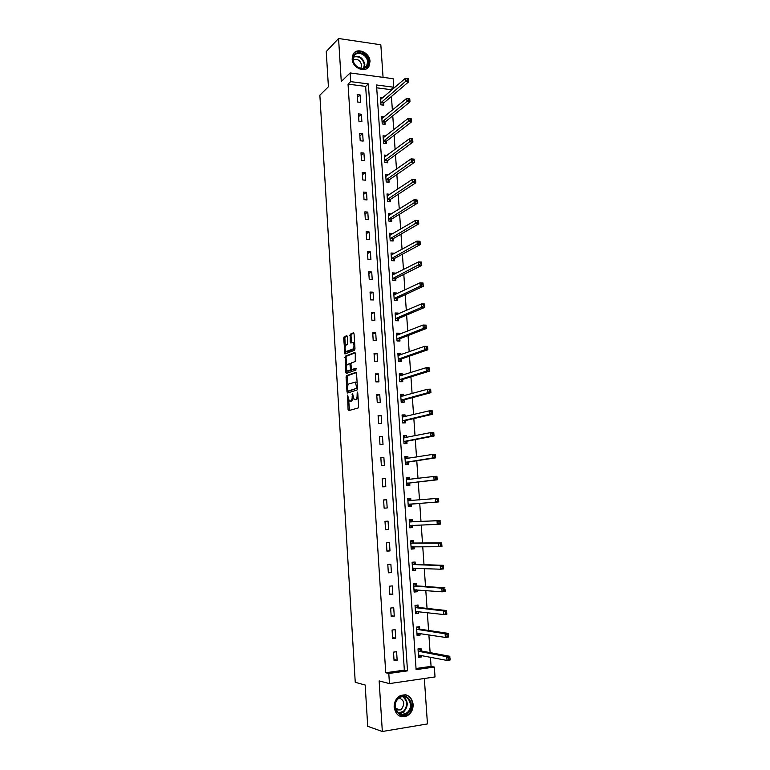 <?xml version="1.0" encoding="UTF-8"?>
<svg xmlns="http://www.w3.org/2000/svg" width="770" height="770" viewBox="0 0 770 770"><rect width="100%" height="100%" fill="white"/><g stroke="black" fill="none" stroke-linecap="round" stroke-linejoin="round"><path stroke-width="1.16" d="M347.559 395.097L348.079 409.505L348.675 410.622L358.156 407.985L358.618 406.541L357.761 392.844L357.328 392.065L357.116 394.846C357.174 397.368 356.683 398.918 355.673 399.466L354.123 399.534L352.554 393.634L352.188 396.348C352.246 398.85 351.765 400.381 350.774 400.92L349.262 400.987L347.559 395.097M352.159 58.953C352.342 68.01 365.394 73.535 369.013 66.191L370.014 61.465C369.841 52.427 356.703 46.845 353.103 54.362L352.159 58.953M394.153 707.264C395.799 715.34 400.131 718.198 407.157 715.85C411.238 713.357 413.23 709.497 413.144 704.271C411.44 696.08 407.012 693.279 399.88 695.868C395.972 698.39 394.067 702.182 394.153 707.264M347.299 336.731L346.712 335.701L344.132 336.817L343.699 338.28L344.95 353.959L354.547 350.283L354.989 348.8L354.056 333.814L353.449 332.784L350.254 334.17L350.206 342.005L350.802 343.045L353.064 342.506C354.383 344.979 354.296 347.203 352.804 349.156L346.009 351.505C344.719 349.079 344.796 346.885 346.24 344.941L347.251 344.517L347.694 343.045L347.299 336.731M350.687 81.63L350.129 72.938L393.172 78.704L393.768 87.222L376.511 84.979L416.108 669.631L434.338 667.061L435.031 676.936L389.447 683.596L388.802 673.49L407.494 670.853L368.358 83.92L350.687 81.63L348.04 84.132L385.731 672.759L388.802 673.49M389.447 683.596L379.138 680.921L382.334 731.5L367.714 726.312L365.173 685.031L355.249 682.307L319.858 95.182L328.415 86.769L326.249 51.58L338.559 38.5L341.274 81.505L350.129 72.938M346.519 375.654L346.086 377.088L347 391.911L347.588 393.008L357.03 390.024L357.492 388.571L356.539 373.44L355.923 372.343L346.519 375.654L347.703 375.644L347.79 385.587M345.797 372.382L345.326 356.183L354.681 352.516L355.297 353.574L355.249 361.496L351.399 362.93L350.956 364.393L351.582 369.658L355.836 368.262L355.942 370.052L346.385 373.46L345.797 372.382L346.972 372.382L346.856 370.505M383.065 77.347L380.832 44.785L338.559 38.5M382.334 731.5L427.456 723.935L424.337 678.495M385.731 672.759L404.346 670.141L365.644 86.394L348.04 84.132M397.156 660.237L396.598 651.718L393.508 652.132L394.067 660.66L397.156 660.237L393.99 659.563M395.713 638.138L395.154 629.668L392.074 630.043L392.623 638.523L395.713 638.138L392.565 637.599M394.269 616.154L393.72 607.732L390.64 608.069L391.189 616.51L394.269 616.154L391.141 615.74M392.835 594.286L392.286 585.903L389.216 586.22L389.764 594.604L392.835 594.286L389.726 594.007M391.41 572.534L390.871 564.198L387.801 564.477L388.34 572.822L391.41 572.534L388.311 572.38M389.995 550.897L389.456 542.609L386.396 542.86L386.935 551.156L389.995 550.897L386.915 550.877M388.59 529.375L388.051 521.136L384.99 521.348L385.529 529.606L388.59 529.375L385.52 529.481M387.185 507.969L386.646 499.769L383.595 499.951L384.134 508.171L387.185 507.969M385.789 486.678L385.25 478.517L382.209 478.671L382.748 486.842L385.789 486.678M384.403 465.494L383.874 457.38L380.832 457.505L381.362 465.629L384.403 465.494M383.017 444.425L382.488 436.349L379.456 436.446L379.985 444.531L383.017 444.425M381.65 423.462L381.121 415.434L378.099 415.492L378.619 423.539L381.65 423.462M380.284 402.614L379.754 394.615L376.742 394.654L377.262 402.662L380.284 402.614M378.927 381.862L378.407 373.912L375.385 373.922L375.904 381.882L378.927 381.862M377.57 361.226L377.05 353.324L374.047 353.305L374.557 361.217L377.57 361.226M376.222 340.696L375.712 332.833L372.709 332.784L373.219 340.658L376.222 340.696M374.884 320.272L374.374 312.447L371.381 312.37L371.891 320.214L374.884 320.272M373.556 299.954L373.046 292.167L370.052 292.061L370.562 299.867L373.556 299.954M372.237 279.741L371.727 271.993L368.743 271.858L369.244 279.616L372.237 279.741M370.919 259.625L370.409 251.925L367.434 251.761L367.935 259.48L370.919 259.625M369.6 239.624L369.1 231.953L366.125 231.77L366.626 239.441L369.6 239.624M368.301 219.71L367.8 212.087L364.836 211.875L365.327 219.508L368.301 219.71M367.001 199.911L366.501 192.317L363.546 192.077L364.037 199.68L367.001 199.911M365.712 180.199L365.221 172.644L362.266 172.384L362.757 179.949L365.712 180.199M364.431 160.593L363.931 153.076L360.986 152.787L361.476 160.314L364.431 160.593M363.151 141.083L362.66 133.614L359.715 133.297L360.206 140.785L363.151 141.083M361.881 121.679L361.39 114.239L358.454 113.902L358.936 121.342L361.881 121.679M360.61 102.362L360.129 94.96L357.193 94.594L357.675 102.006L360.61 102.362M416.031 668.495L431.075 666.377L430.44 657.205M430.122 652.613L428.88 634.865M428.572 630.457L427.34 612.65M427.042 608.416L425.8 590.551M425.521 586.49L424.27 568.568M424 564.679L422.749 546.71M422.489 542.985L421.238 524.967M420.988 521.415L419.737 503.378M419.496 499.884L418.245 482.01M417.994 478.391L416.772 460.758M416.512 457.005L415.3 439.612M415.03 435.743L413.837 418.582M413.557 414.587L412.383 397.657M412.094 393.537L410.93 376.848M410.631 372.603L409.486 356.144M409.188 351.784L408.061 335.547M407.744 331.071L406.627 315.055M406.31 310.464L405.213 294.669M404.885 289.963L403.807 274.389M403.47 269.567L402.402 254.216M402.056 249.278L401.006 234.138M400.65 229.094L399.611 214.166M399.255 209.007L398.234 194.3M397.869 189.035L396.858 174.53M396.483 169.159L395.491 154.866M395.106 149.38L394.125 135.299M393.74 129.707L392.767 115.827M392.373 110.129L391.42 96.452M391.016 90.658L390.948 89.647L376.703 87.819M421.19 650.775L421.036 648.504L418.004 648.898L418.582 657.33L421.604 656.916L421.508 655.472M419.689 628.965L419.534 626.703L416.522 627.069L417.09 635.452L420.112 635.077L420.006 633.489M418.206 607.27L418.052 605.018L415.04 605.355L415.608 613.7L418.62 613.353L418.505 611.621M416.724 585.681L416.58 583.458L413.567 583.756L414.135 592.053L417.147 591.735L417.013 589.868M415.261 564.218L415.107 561.994L412.104 562.273L412.672 570.522L415.665 570.233L415.531 568.231M413.798 542.86L413.644 540.656L410.651 540.896L411.209 549.106L414.202 548.846L414.058 546.71M412.335 521.617L412.191 519.423L409.197 519.635L409.756 527.797L412.749 527.575L412.595 525.371M410.891 500.49L410.737 498.296L407.763 498.479L408.312 506.602L411.296 506.41L411.151 504.225M409.447 479.431L409.303 477.284L406.329 477.439L406.878 485.524L409.852 485.36L409.707 483.175M408.004 458.381L407.869 456.389L404.895 456.504L405.444 464.551L408.418 464.416L408.273 462.25M406.57 437.427L406.445 435.589L403.48 435.685L404.029 443.684L406.993 443.578L406.849 441.422M405.145 416.589L405.03 414.905L402.065 414.972L402.614 422.923L405.569 422.846L405.424 420.699M403.721 395.857L403.615 394.327L400.669 394.356L401.208 402.277L404.163 402.229L404.019 400.092M402.315 375.24L402.219 373.845L399.264 373.854L399.803 381.728L402.758 381.708L402.614 379.591M400.91 354.72L400.824 353.478L397.878 353.459L398.408 361.294L401.353 361.303L401.208 359.186M399.505 334.315L399.428 333.208L396.492 333.16L397.031 340.956L399.967 340.994L399.822 338.896M398.119 314.006L398.052 313.043L395.116 312.976L395.645 320.724L398.581 320.792L398.436 318.703M396.733 293.803L396.675 292.985L393.749 292.889L394.279 300.598L397.204 300.695L397.06 298.616M395.356 273.706L395.308 273.032L392.392 272.898L392.912 280.578L395.838 280.694L395.693 278.625M393.99 253.705L393.951 253.166L391.035 253.012L391.555 260.655L394.471 260.799L394.327 258.739M392.623 233.81L389.687 233.233L390.207 240.827L393.114 241L392.979 238.95M391.266 214.012L388.35 213.55L388.86 221.106L391.766 221.298L391.622 219.267M389.918 194.319L387.012 193.963L387.522 201.48L390.428 201.702L390.284 199.68M388.561 174.732L385.683 174.472L386.194 181.961L389.091 182.201L388.946 180.19M387.069 155.347L384.365 155.078L384.865 162.528L387.762 162.807L387.618 160.795M385.606 136.059L383.046 135.79L383.556 143.201L386.434 143.499L386.299 141.497M384.163 116.876L381.737 116.588L382.238 123.96L385.115 124.288L384.981 122.295M382.738 97.771L380.438 97.492L380.938 104.826L383.807 105.172L383.672 103.199M390.948 89.647L393.768 87.222M431.075 666.377L434.338 667.061M404.346 670.141L407.494 670.853M365.644 86.394L368.358 83.92M421.604 656.916L418.514 656.309M420.112 635.077L417.032 634.586M418.62 613.353L415.559 612.978M417.147 591.735L414.096 591.485M415.665 570.233L412.643 570.108M414.202 548.846L411.19 548.837M412.749 527.575L409.746 527.681M386.646 499.769L383.604 500.038M410.737 498.296L407.763 498.565M385.25 478.517L382.228 478.911M409.303 477.284L406.339 477.66M383.874 457.38L380.861 457.89M407.869 456.389L404.924 456.87M382.488 436.349L379.494 436.985M406.445 435.589L403.519 436.186M381.121 415.434L378.137 416.185M405.03 414.905L402.113 415.608M379.754 394.615L376.79 395.491M403.615 394.327L400.718 395.135M378.407 373.912L375.452 374.903M402.219 373.845L399.332 374.769M377.05 353.324L374.114 354.421M400.824 353.478L397.946 354.508M375.712 332.833L372.786 334.045M399.428 333.208L396.579 334.344M374.374 312.447L371.467 313.775M398.052 313.043L395.212 314.285M373.046 292.167L370.158 293.601M396.675 292.985L393.845 294.323L395.308 294.477M371.727 271.993L368.849 273.533M395.308 273.032L392.556 274.438M370.409 251.925L367.55 253.571M393.951 253.166L391.295 254.629M369.1 231.953L366.26 233.714M392.594 233.416L390.034 234.917M367.8 212.087L364.97 213.954M391.247 213.752L388.773 215.311M366.501 192.317L363.69 194.29M389.909 194.194L387.503 195.801M365.221 172.644L362.41 174.723M363.931 153.076L361.149 155.261M362.66 133.614L359.888 135.895M361.39 114.239L358.628 116.617M360.129 94.96L357.376 97.444M350.783 401.141L349.984 401.151M353.315 398.206L351.957 400.9L351.178 401.141M355.663 399.697L354.874 399.707M358.06 397.676L356.067 399.688M348.685 400.217L349.503 410.391M356.346 372.613L347.703 375.644M348.127 391.054L348.387 392.748M347.636 390.294L348.05 391.064L356.337 388.417L356.654 387.397L355.345 382.17L348.925 383.883C347.934 384.471 347.463 385.991 347.52 388.465L347.636 390.294M349.137 391.044L348.05 391.064M356.337 388.417L349.224 391.044M357.136 382.959L355.769 381.997M346.567 365.721L346.067 357.636L344.893 357.636M355.124 352.814L346.5 356.192L346.067 357.636M352.853 369.706L356.173 368.57M347.472 364.403C346.009 366.328 345.942 368.522 347.251 370.996L350.042 370.341L350.485 368.897L349.869 363.642L347.472 364.403M348.656 371.121L347.886 371.121M351.62 369.687L349.06 371.121M349.869 363.642L351.005 363.642L349.792 363.594M346.972 372.382L347.164 373.181M347.376 351.63L346.654 351.62M354.931 347.79L353.998 349.166L347.838 351.63M354.623 342.968L353.305 342.506M353.902 333.112L351.438 334.18L350.995 335.662L351.543 342.737M345.663 351.101L345.942 353.7M347.155 336.038L345.306 336.837L344.873 338.3L345.364 346.221M418.495 656.05L420.574 655.289M418.014 649.052L418.832 648.792M418.428 655.058L447.004 660.419L446.735 656.723L449.873 656.3L421.536 651.016L419.313 648.879M449.93 657.705L450.142 659.986L447.004 660.419L450.036 659.187L449.93 657.705L448.679 657.878L448.785 659.361M448.679 657.878L446.735 656.723L418.168 651.179M450.036 659.187L450.142 659.986M398.542 698.015C407.07 690.18 416.734 706.013 407.84 713.203C399.351 721.182 389.524 705.185 398.542 698.015M407.186 712.548C414.703 706.562 407.869 692.577 399.861 697.591L398.581 698.496C391.083 704.357 397.695 718.362 405.684 713.578L407.186 712.548M396.069 710.027L400.429 709.892L401.459 709.18C405.049 704.011 404.308 700.276 399.245 697.986M399.389 715.985L406.637 715.628L408.524 714.319C415.348 708.881 412.922 695.56 404.972 694.723M396.704 710.277L397.782 709.093M368.397 61.696C369.494 72.111 353.286 69.935 352.958 59.54C351.938 49.068 368.108 51.426 368.397 61.696M353.276 59.877C353.411 67.115 363.873 71.543 366.77 65.652L367.56 61.879C367.425 54.641 356.914 50.175 354.027 56.181L353.276 59.877M360.841 68.357L361.688 65.257C360.293 60.253 357.492 58.481 353.276 59.945M366.963 68.443L368.541 66.557L369.533 61.86C369.359 53.717 358.117 47.807 353.603 53.573M417.013 634.259L419.246 633.373M416.541 627.309L417.831 627.146L416.945 627.021M416.936 633.19L445.358 637.425L445.099 633.758L448.227 633.363L420.035 629.196L417.831 627.146M448.275 634.711L448.486 637.031L445.358 637.425L448.381 636.184L448.275 634.711L447.024 634.875L447.129 636.347M447.024 634.875L445.099 633.758L416.676 629.331M448.381 636.184L448.486 637.031M415.531 612.593L417.918 611.553M415.059 605.672L416.349 605.528L415.04 605.393M415.454 611.447L443.722 614.556L443.462 610.908L446.581 610.543L418.553 607.482L416.349 605.528M446.629 611.852L446.85 614.191L443.722 614.556L446.735 613.315L446.629 611.852L445.387 611.996L445.483 613.459M445.387 611.996L443.462 610.908L415.194 607.607M446.735 613.315L446.85 614.191M414.067 591.042L416.599 589.839M413.596 584.151L414.886 584.026L413.586 583.939M413.981 589.81L442.096 591.822L441.836 588.184L444.954 587.866L417.07 585.893L414.886 584.026M445.002 589.117L445.214 591.485L442.096 591.822L445.099 590.571L445.002 589.117L443.751 589.243L443.857 590.696M443.751 589.243L441.836 588.184L413.721 585.989M445.099 590.571L445.214 591.485M412.605 569.598L415.28 568.221M412.142 562.745L413.423 562.629L412.123 562.591M412.518 568.289L440.478 569.203L440.219 565.594L443.328 565.305L415.598 564.41L413.423 562.629M443.376 566.499L443.587 568.905L440.478 569.203L443.472 567.952L443.376 566.499L442.124 566.624L442.23 568.068M442.124 566.624L440.219 565.594L412.258 564.497M443.472 567.952L443.587 568.905M411.151 548.269L412.431 548.163L413.981 546.71M410.689 541.454L411.969 541.349L410.68 541.368M411.055 546.883L438.871 546.719L438.611 543.12L441.711 542.869L414.135 543.043L411.969 541.349M441.759 544.015L441.97 546.45L438.871 546.719L441.855 545.449L441.759 544.015L440.507 544.121L440.613 545.555M440.507 544.121L438.611 543.12L410.805 543.11M441.855 545.449L441.97 546.45M409.707 527.055L410.988 526.959L412.672 525.294M409.245 520.27L410.525 520.183L409.245 520.241M409.611 525.592L437.264 524.351L437.014 520.78L440.113 520.549L412.672 521.781L410.525 520.183M440.142 521.656L440.363 524.12L437.264 524.351L440.248 523.08L440.142 521.656L438.9 521.742L439.006 523.176M438.9 521.742L437.014 520.78L409.351 521.839M440.248 523.08L440.363 524.12M408.273 505.957L409.544 505.861L411.459 504.023L438.765 501.915L435.676 502.107L435.416 498.556L407.908 500.673M408.264 505.948L409.544 505.861M407.811 499.201L409.082 499.124L410.988 500.558L408.004 500.741L411.036 500.587M437.302 499.489L435.416 498.556L438.515 498.363L438.765 501.915L438.544 499.412L437.302 499.489L437.408 500.914L438.65 500.837M408.167 504.408L435.676 502.107L437.408 500.914M438.515 498.363L438.544 499.412M406.839 485.013L408.11 484.879L410.015 482.963L437.177 479.825L434.088 479.989L433.837 476.457L406.473 479.623M406.839 484.946L408.11 484.879M406.377 478.237L407.657 478.17L409.419 479.441M435.714 477.361L433.837 476.457L436.927 476.293L437.177 479.825L436.956 477.294L435.714 477.361L435.82 478.776L437.052 478.709M406.724 483.339L434.088 479.989L435.82 478.776M436.927 476.293L436.956 477.294M405.424 464.185L406.685 464.002L408.581 462.019L435.599 457.852L432.519 457.986L432.268 454.473L405.049 458.679M405.415 464.06L406.685 464.002M404.962 457.38L407.811 458.41M434.136 455.349L432.268 454.473L435.348 454.348L435.599 457.852L435.368 455.301L434.136 455.349L434.242 456.754L435.474 456.706M405.299 462.375L432.519 457.986L434.242 456.754M435.348 454.348L435.368 455.301M404.009 443.472L405.27 443.231L407.147 441.181L434.03 436.003L430.95 436.109L430.7 432.605L403.624 437.841M404 443.27L405.27 443.231M403.547 436.638L406.214 437.504M432.567 433.452L430.7 432.605L433.78 432.519L434.03 436.003L433.799 433.423L432.567 433.452L432.663 434.858L433.895 434.819M403.875 441.518L430.95 436.109L432.663 434.858M433.78 432.519L433.799 433.423M402.604 422.855L403.855 422.566L405.732 420.458L432.461 414.279L429.391 414.347L429.15 410.862L402.219 417.109M402.585 422.595L403.855 422.566M402.142 415.993L404.635 416.714M431.007 411.681L429.15 410.862L432.211 410.805L432.461 414.279L432.23 411.661L431.007 411.681L431.104 413.076L432.336 413.047M402.469 420.776L429.391 414.347L431.104 413.076M432.211 410.805L432.23 411.661M401.478 402.267L404.317 399.832L430.911 392.661L427.841 392.7L427.6 389.235L400.814 396.492M401.189 402.027L402.45 402.007M400.737 395.462L403.057 396.05M429.448 390.034L427.6 389.235L430.661 389.206L430.911 392.661L430.68 390.015L429.448 390.034L429.544 391.42L430.776 391.401M401.055 400.14L427.841 392.7L429.544 391.42M430.661 389.206L430.68 390.015M400.516 381.728L402.912 379.321L429.362 371.169L426.301 371.169L426.06 367.733L399.409 375.981M399.794 381.564L401.055 381.564M399.351 375.029L401.488 375.5M427.908 368.493L426.06 367.733L429.111 367.733L429.362 371.169L429.131 368.493L427.908 368.493L428.005 369.869L429.227 369.869M399.659 379.6L426.301 371.169L428.005 369.869M429.111 367.733L429.131 368.493M399.428 361.294L401.507 358.907L427.822 349.782L424.771 349.753L424.53 346.336L398.023 355.567M398.408 361.207L399.668 361.217M397.965 354.71L399.928 355.066M426.368 347.068L424.53 346.336L427.581 346.365L427.822 349.782L427.591 347.087L426.368 347.068L426.464 348.444L427.687 348.454M398.263 359.176L424.771 349.753L426.464 348.444M427.581 346.365L427.591 347.087M397.031 340.956L398.283 340.975L400.121 338.608L426.291 328.521L423.25 328.463L423.009 325.056L396.637 335.268M396.589 334.488L398.379 334.757M424.838 325.768L423.009 325.056L426.051 325.123L426.291 328.521L426.06 325.787L424.838 325.768L424.934 327.125L426.156 327.154M396.887 338.858L423.25 328.463L424.934 327.125M426.051 325.123L426.06 325.787M395.212 314.362L396.839 314.555M423.317 304.574L423.413 305.931L424.626 305.969L424.53 304.612L421.488 303.89L424.53 303.986L424.771 307.365L421.729 307.278L421.488 303.89L395.26 315.065M396.964 320.753L398.735 318.405L424.771 307.365L424.626 305.969M395.501 318.636L421.729 307.278L423.413 305.931M424.53 303.986L424.53 304.612M421.806 283.495L421.902 284.842L423.115 284.89L423.019 283.543L419.987 282.84L423.019 282.965L423.259 286.325L420.228 286.209L419.987 282.84L393.894 294.968M395.645 300.647L397.358 298.298L423.259 286.325L423.115 284.89M394.134 298.519L420.228 286.209L421.902 284.842M423.019 282.965L423.019 283.543M392.498 274.438L393.788 274.505M420.295 262.531L420.391 263.869L421.604 263.927L421.508 262.589L418.485 261.906L421.517 262.05L421.758 265.4L418.726 265.246L418.485 261.906L392.527 274.967M394.327 280.636L395.982 278.307L421.758 265.4L421.604 263.927M392.767 278.499L420.391 263.869M421.517 262.05L421.508 262.589M391.141 254.62L392.219 254.678M418.803 241.674L418.899 243.012L420.102 243.079L420.006 241.751L416.994 241.077L420.016 241.251L420.256 244.581L417.234 244.408L416.994 241.077L391.179 255.072M393.018 260.722L394.625 258.412L420.256 244.581L420.102 243.079M391.41 258.595L418.899 243.012M420.016 241.251L420.006 241.751M389.803 234.908L390.669 234.956M417.311 220.932L417.407 222.26L418.611 222.338L418.514 221.009L415.511 220.355L418.524 220.566L418.764 223.868L415.752 223.666L415.511 220.355L389.822 235.283M391.709 240.914L393.268 238.613L418.764 223.868L418.611 222.338M390.063 238.777L417.407 222.26M388.465 215.292L389.158 215.34M415.829 200.296L415.925 201.615L417.128 201.711L417.032 200.392L414.039 199.748L417.051 199.979L417.282 203.27L414.279 203.039L414.039 199.748L388.484 215.581M390.409 221.211L391.911 218.911L417.282 203.27L417.128 201.711M388.725 219.065L415.925 201.615M387.137 195.773L387.676 195.811M414.356 179.766L414.453 181.085L415.656 181.191L415.559 179.872L412.576 179.246L415.579 179.506L415.81 182.788L412.807 182.528L412.576 179.246L387.146 195.984M389.11 201.605L390.573 199.315L415.81 182.788L415.656 181.191M387.387 199.449L414.453 181.085M412.893 159.352L412.99 160.66L414.183 160.776L414.096 159.467L411.113 158.851L414.106 159.149L414.347 162.403L411.344 162.114L411.113 158.851L385.818 176.494M387.811 182.095L389.235 179.814L414.347 162.403L414.183 160.776M386.059 179.939L412.99 160.66M411.43 139.043L411.526 140.342L412.72 140.467L412.633 139.168L409.659 138.571L412.653 138.889L412.884 142.123L409.89 141.815L409.659 138.571L384.5 157.09M386.521 162.682L387.907 160.42L412.884 142.123L412.72 140.467M384.731 160.516L411.526 140.342M409.986 118.84L410.073 120.13L411.276 120.264L411.18 118.975L408.216 118.388L411.199 118.734L411.43 121.958L408.447 121.612L408.216 118.388L383.181 137.782M385.231 143.374L386.579 141.112L411.43 121.958L411.276 120.264M383.412 141.199L410.073 120.13M408.543 98.733L408.629 100.023L409.823 100.167L409.736 98.887L406.781 98.31L409.756 98.685L409.986 101.89L407.012 101.525L406.781 98.31L381.872 118.58M383.951 124.153L385.26 121.901L409.986 101.89L409.823 100.167M382.103 121.978L408.629 100.023M407.109 78.742L407.195 80.022L408.389 80.186L408.293 78.906L405.347 78.348L408.321 78.742L408.552 81.938L405.578 81.533L405.347 78.348L380.572 99.465M382.68 105.038L383.951 102.785L408.552 81.938L408.389 80.186M380.803 102.843L407.195 80.022M347.992 396.088L347.251 396.098M357.771 393.066L357.011 393.075M352.833 394.596L352.083 394.606M351.957 400.9L350.774 400.92M352.939 396.338L352.188 396.348M356.866 399.447L355.673 399.466M357.886 394.837L357.116 394.846M349.262 409.476L348.079 409.505M348.175 391.892L347 391.911M347.26 377.079L346.086 377.088M357.415 387.397L356.654 387.397M357.299 385.529L356.539 385.539M346.5 356.192L345.326 356.183M353.007 369.706L351.823 369.706M351.226 370.341L350.042 370.341M351.245 368.888L350.485 368.897M350.976 364.662L350.225 364.662M353.998 349.166L352.804 349.156M351.389 342.015L350.206 342.005M350.995 335.662L349.811 335.653M351.438 334.18L350.254 334.17M345.778 352.968L344.604 352.958M344.873 338.3L343.699 338.28M345.306 336.837L344.132 336.817M421.536 651.016L418.505 651.42M421.286 650.871L418.264 651.276M403.374 696.658C408.264 701.047 408.456 706.023 403.971 711.567L398.966 713.424M398.388 713.02L403.528 711.249C407.936 705.705 407.657 700.854 402.681 696.686M353.863 56.508C359.58 55.392 363.228 58.058 364.816 64.497L364.172 67.972M363.652 68.164L364.325 64.718C362.757 58.433 359.205 55.873 353.651 57.038M420.035 629.196L417.013 629.562M419.794 629.061L416.772 629.427M418.553 607.482L415.531 607.828M418.303 607.357L415.29 607.694M414.616 589.685L414.067 589.733M417.07 585.893L414.058 586.201M416.83 585.778L413.817 586.086M413.346 568.144L412.605 568.212M415.598 564.41L412.595 564.689M415.357 564.304L412.354 564.574M412.325 546.71L411.142 546.806M414.135 543.043L411.132 543.283M413.894 542.946L410.901 543.187M412.499 525.304L409.688 525.506M412.672 521.781L409.688 522.002M412.431 521.694L409.447 521.906M411.228 504.138L408.244 504.321M411.459 504.023L408.466 504.206M409.794 483.088L406.81 483.252M410.015 482.963L407.032 483.127M408.36 462.154L405.386 462.279M408.581 462.019L405.607 462.154M405.963 458.708L405.145 458.737M406.926 441.325L403.961 441.431M407.147 441.181L404.183 441.287M404.308 437.88L403.721 437.899M405.511 420.603L402.546 420.68M405.732 420.458L402.768 420.526M404.096 399.996L401.141 400.034M404.317 399.832L401.363 399.88M402.691 379.485L399.745 379.504M402.912 379.321L399.957 379.341M401.295 359.08L398.35 359.07M401.507 358.907L398.562 358.897M399.9 338.781L396.964 338.742M400.121 338.608L397.176 338.569M398.523 318.588L395.588 318.52M398.735 318.405L395.799 318.337M397.147 298.5L394.211 298.404M397.358 298.298L394.423 298.211M395.77 278.509L392.854 278.384M395.982 278.307L393.066 278.182M394.413 258.614L391.497 258.47M394.625 258.412L391.699 258.258M393.056 238.825L390.14 238.652M393.268 238.613L390.351 238.44M391.709 219.142L388.802 218.94M391.911 218.911L389.004 218.719M390.361 199.546L387.464 199.324M390.573 199.315L387.666 199.093M389.023 180.055L386.136 179.805M389.235 179.814L386.338 179.564M387.695 160.66L384.808 160.381M387.907 160.42L385.01 160.141M386.376 141.362L383.489 141.064M386.579 141.112L383.701 140.814M385.058 122.16L382.18 121.833M385.26 121.901L382.382 121.573M383.749 103.055L380.881 102.699M383.951 102.785L381.083 102.439M356.548 382.161L355.345 382.17M354.258 342.525L353.064 342.506M421.392 650.958L418.37 651.362M402.72 714.416L399.37 713.376M398.879 713.366L402.479 712.596L405.684 713.578M400.429 709.892L395.52 708.41M364.451 67.847L366.77 65.652M419.881 629.129L416.859 629.504M418.38 607.424L415.367 607.761M416.888 585.826L413.885 586.134M415.405 564.343L412.402 564.622M413.933 542.975L410.93 543.216M412.46 521.713L409.476 521.925"/></g></svg>

